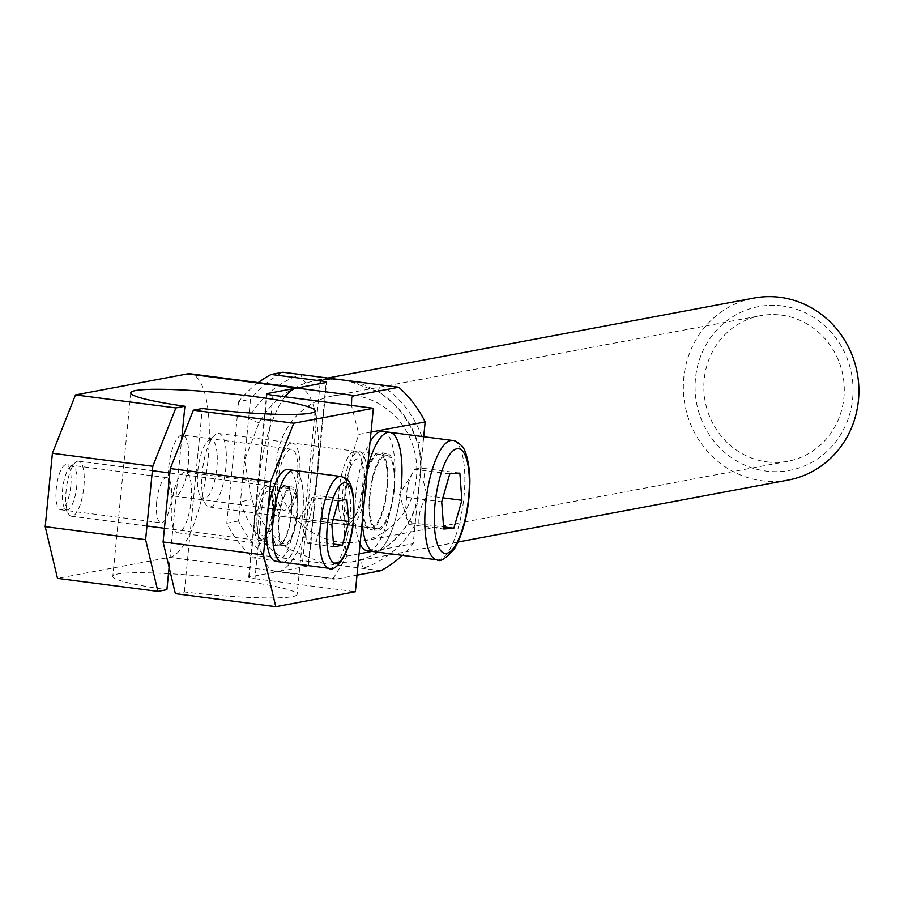 <?xml version="1.0" encoding="UTF-8"?>
<svg xmlns="http://www.w3.org/2000/svg" width="904" height="904" viewBox="0 0 904 904"><rect width="100%" height="100%" fill="white"/><g stroke="black" fill="none" stroke-linecap="round" stroke-linejoin="round"><path stroke-width="0.68" stroke-dasharray="4.52 3.39" d="M291.257 443.084A37.041 11.47 97.4 0 0 276.059 480.148A37.041 11.47 97.4 0 0 282.895 516.512A37.041 11.47 97.4 0 0 284.059 516.466A37.041 11.47 97.4 0 0 299.247 479.402A37.041 11.47 97.4 0 0 292.41 443.05A37.041 11.47 97.4 0 0 291.257 443.084M371.374 527.789A37.041 11.47 -82.6 0 1 370.211 527.823A37.041 11.47 -82.6 0 1 363.374 491.46A37.041 11.47 -82.6 0 1 378.573 454.396A37.041 11.47 -82.6 0 1 379.736 454.362A37.041 11.47 -82.6 0 1 386.573 490.725A37.041 11.47 -82.6 0 1 371.374 527.789M766.863 461.887A74.083 70.083 -100.6 0 0 787.723 461.311A74.083 70.083 -100.6 0 0 844.212 386.55A74.083 70.083 -100.6 0 0 781.259 315.112A74.083 70.083 -100.6 0 0 760.4 315.699A74.083 70.083 -100.6 0 0 703.911 390.46A74.083 70.083 -100.6 0 0 766.863 461.887M353.803 395.319A74.083 70.083 79.4 0 1 416.755 466.758A74.083 70.083 79.4 0 1 360.278 541.519A74.083 70.083 79.4 0 1 339.418 542.106A74.083 70.083 79.4 0 1 276.466 470.668A74.083 70.083 79.4 0 1 332.954 395.907A74.083 70.083 79.4 0 1 353.803 395.319M788.198 480.069A92.592 87.609 79.4 0 1 762.117 480.792A92.592 87.609 79.4 0 1 683.435 391.5A92.592 87.609 79.4 0 1 754.038 298.049M335.7 379.07L317.361 379.985L306.625 382.81A92.592 87.609 -100.6 0 0 259.188 422.417L244.555 460.159L251.696 498.85A92.592 87.609 -100.6 0 0 290.263 549.609L322.875 563.215L351.475 562.017L363.024 559.034A92.592 87.609 -100.6 0 0 410.45 519.427C416.654 507.72 419.558 495.516 419.185 482.792C422.111 469.492 421.705 456.226 417.953 442.994A92.592 87.609 -100.6 0 0 379.375 392.246L347.283 380.573M782.163 305.936A83.337 78.84 -100.6 0 0 695.481 378.313A83.337 78.84 -100.6 0 0 765.97 471.063A83.337 78.84 -100.6 0 0 852.653 398.687A83.337 78.84 -100.6 0 0 782.163 305.936M284.941 396.811A92.592 28.668 97.4 0 0 257.199 498.24A92.592 28.668 97.4 0 0 275.754 571.611A92.592 28.668 97.4 0 0 278.658 571.509L308.14 565.983L326.129 382.505M371.036 432.101L358.877 434.383L351.475 405.433M320.072 383.646L302.354 564.299A9.255 0.881 -174.4 0 1 308.626 565.757A9.255 0.881 -174.4 0 1 308.14 565.983M357.001 575.193L336.582 579.023L334.333 579.204L333.463 578.063L346.944 556.084A92.592 28.668 -82.6 0 1 358.877 434.383M302.354 564.299L253.165 557.926L264.962 555.711A111.113 105.124 79.4 0 1 238.588 521.009L240.43 502.195L251.696 498.85M380.799 570.718L264.962 555.711M259.188 422.417A9.255 2 -150.5 0 1 248.679 418.123A101.858 96.366 79.4 0 1 300.851 374.561A9.255 2.972 71.4 0 0 306.625 382.81M290.263 549.609A9.255 2.237 122.7 0 0 282.862 558.028A101.858 96.366 79.4 0 1 240.43 502.195L250.521 399.308A111.113 105.124 79.4 0 1 282.952 372.233M423.705 436.722L423.309 440.756L417.953 442.994M379.375 392.246A9.255 2.237 -57.3 0 1 378.832 392.166A9.255 2.237 -57.3 0 1 380.878 384.923A101.858 96.366 79.4 0 1 423.309 440.756L413.218 543.643A111.113 105.124 79.4 0 1 402.404 555.338M410.45 519.427A9.255 2 29.5 0 0 409.964 519.721A9.255 2 29.5 0 0 415.072 524.84A101.858 96.366 79.4 0 1 362.888 568.401A9.255 2.972 -108.6 0 1 362.888 559.067A9.255 2.972 -108.6 0 1 363.024 559.034M346.944 556.084L359.103 553.802M371.939 551.395L413.218 543.643M238.588 521.009L226.802 523.224A111.113 105.124 -100.6 0 0 253.165 557.926M258.262 382.595A111.113 105.124 -100.6 0 0 238.735 401.523L250.521 399.308M226.802 523.224L238.735 401.523M277.856 481.617A30.77 9.526 -82.6 0 1 291.608 449.254A30.77 9.526 -82.6 0 1 297.45 477.933A30.77 9.526 -82.6 0 1 283.698 510.297A30.77 9.526 -82.6 0 1 277.856 481.617M188.303 463.786A30.77 9.526 97.4 0 0 182.461 435.106A30.77 9.526 97.4 0 0 168.709 467.47A30.77 9.526 97.4 0 0 174.551 496.149A30.77 9.526 97.4 0 0 188.303 463.786M156.708 501.573A22.769 7.051 -82.6 0 1 166.878 477.64A22.769 7.051 -82.6 0 1 171.195 498.861A22.769 7.051 -82.6 0 1 161.025 522.794A22.769 7.051 -82.6 0 1 156.708 501.573M70.783 485.843A22.769 7.051 97.4 0 0 66.467 464.622A22.769 7.051 97.4 0 0 56.285 488.567A22.769 7.051 97.4 0 0 60.613 509.777A22.769 7.051 97.4 0 0 70.783 485.843M272.104 517.325A30.555 9.458 -82.6 0 1 285.766 485.199A30.555 9.458 -82.6 0 1 291.563 513.675A30.555 9.458 -82.6 0 1 277.901 545.801A30.555 9.458 -82.6 0 1 272.104 517.325M191.139 500.658A30.555 9.458 97.4 0 0 185.343 472.182A30.555 9.458 97.4 0 0 171.692 504.308A30.555 9.458 97.4 0 0 177.489 532.784A30.555 9.458 97.4 0 0 191.139 500.658M175.365 593.668L184.359 591.973A92.592 8.814 5.6 0 0 297.111 594.38A92.592 8.814 5.6 0 0 170.641 573.78M168.472 573.656A92.592 8.814 5.6 0 0 112.808 576.311A92.592 8.814 5.6 0 0 166.901 589.713M298.128 387.759L299.552 387.952A92.592 28.668 -82.6 0 1 316.649 478.849A92.592 28.668 -82.6 0 1 278.658 571.509L169.511 557.361L57.494 578.39M336.582 579.023L278.658 571.509L249.176 577.046L267.121 394.121M272.952 395.251L254.962 578.729A9.255 0.881 -174.4 0 1 248.69 577.272A9.255 0.881 -174.4 0 1 249.176 577.046M254.962 578.729L355.374 591.747M169.093 567.271L181.58 439.977M169.511 557.361A92.592 28.668 97.4 0 0 207.502 464.701A92.592 28.668 97.4 0 0 190.405 373.804M184.359 591.973L202.349 408.506M275.878 561.407A46.296 14.328 97.4 0 0 277.336 561.361A46.296 14.328 97.4 0 0 296.331 515.031A46.296 14.328 97.4 0 0 287.777 469.583M285.065 545.643A29.629 9.176 -82.6 0 1 284.138 545.677A29.629 9.176 -82.6 0 1 278.669 516.591A29.629 9.176 -82.6 0 1 290.817 486.928A29.629 9.176 -82.6 0 1 291.755 486.906A29.629 9.176 -82.6 0 1 297.224 515.992A29.629 9.176 -82.6 0 1 285.065 545.643M284.715 486.137A29.629 9.176 97.4 0 0 272.556 515.788A29.629 9.176 97.4 0 0 278.025 544.886A29.629 9.176 97.4 0 0 278.952 544.852A29.629 9.176 97.4 0 0 291.111 515.201A29.629 9.176 97.4 0 0 285.641 486.115A29.629 9.176 97.4 0 0 284.715 486.137M283.449 562.152A46.296 14.328 97.4 0 0 302.444 515.822A46.296 14.328 97.4 0 0 293.89 470.374A46.296 14.328 97.4 0 1 302.444 515.822A46.296 14.328 97.4 0 1 283.449 562.152A46.296 14.328 97.4 0 1 281.991 562.209M401.116 488.409A60.184 18.634 -82.6 0 1 374.222 551.689A60.184 18.634 97.4 0 0 394.596 522.275A60.184 18.634 97.4 0 0 401.625 460.882A60.184 18.634 97.4 0 0 389.692 432.315M362.21 522.037A60.184 18.634 -82.6 0 1 362.798 495.595A60.184 18.634 -82.6 0 1 367.476 468.385A60.184 18.634 97.4 0 0 362.21 522.037M382.708 431.4A60.184 18.634 -82.6 0 1 394.133 487.493A60.184 18.634 -82.6 0 1 367.239 550.785M360.063 543.993A60.184 18.634 -82.6 0 1 355.814 494.691A60.184 18.634 -82.6 0 1 370.075 441.909M362.594 493.414A38.895 12.046 97.4 0 0 369.973 529.665A38.895 12.046 97.4 0 0 387.353 488.77A38.895 12.046 97.4 0 0 379.974 452.531A38.895 12.046 97.4 0 0 362.594 493.414M394.336 489.674A38.895 12.046 -82.6 0 1 376.957 530.569A38.895 12.046 -82.6 0 1 369.578 494.318A38.895 12.046 -82.6 0 1 386.957 453.435A38.895 12.046 -82.6 0 1 394.336 489.674M307.631 543.417L309.936 542.366L316.151 541.824L322.649 518.082L320.649 495.957L314.434 496.499L312.129 497.55L305.631 521.28L306.117 539.157L307.631 543.417L333.825 546.818M260.623 540.615A27.775 8.599 -82.6 0 1 259.753 540.648A27.775 8.599 -82.6 0 1 254.623 513.37A27.775 8.599 -82.6 0 1 266.025 485.572A27.775 8.599 -82.6 0 1 266.895 485.55A27.775 8.599 -82.6 0 1 271.087 490.974A27.775 8.599 -82.6 0 1 265.188 536.467A27.775 8.599 -82.6 0 1 260.623 540.615M77.71 461.164A27.775 8.599 97.4 0 0 75.608 462.283A27.775 8.599 97.4 0 0 66.478 487.584A27.775 8.599 97.4 0 0 68.851 514.376A27.775 8.599 97.4 0 0 71.439 516.24A27.775 8.599 97.4 0 0 72.309 516.207A27.775 8.599 97.4 0 0 83.699 488.409A27.775 8.599 97.4 0 0 78.58 461.142A27.775 8.599 97.4 0 0 77.71 461.164M71.8 466.102A22.103 6.836 97.4 0 0 70.128 466.984A22.103 6.836 97.4 0 0 62.862 487.12A22.103 6.836 97.4 0 0 64.76 508.432A22.103 6.836 97.4 0 0 67.506 509.89A22.103 6.836 97.4 0 0 76.682 486.68A22.103 6.836 97.4 0 0 71.8 466.102M290.647 488.77A27.775 8.599 97.4 0 0 279.246 516.568A27.775 8.599 97.4 0 0 284.376 543.835A27.775 8.599 97.4 0 0 285.246 543.812A27.775 8.599 97.4 0 0 296.636 516.014A27.775 8.599 97.4 0 0 291.517 488.736A27.775 8.599 97.4 0 0 290.647 488.77M268.816 485.934A27.775 8.599 97.4 0 0 257.414 513.732A27.775 8.599 97.4 0 0 262.544 541.01A27.775 8.599 97.4 0 0 263.414 540.976A27.775 8.599 97.4 0 0 274.816 513.178A27.775 8.599 97.4 0 0 269.686 485.911A27.775 8.599 97.4 0 0 268.816 485.934M268.318 491.019A22.656 7.017 -82.6 0 1 272.443 495.415A22.656 7.017 -82.6 0 1 267.629 532.524A22.656 7.017 -82.6 0 1 263.911 535.902A22.656 7.017 -82.6 0 1 258.906 514.817A22.656 7.017 -82.6 0 1 268.318 491.019M305.631 521.28L331.824 524.682M338.322 500.94L312.162 497.482L299.586 517.8L306.117 539.157M320.649 495.957L346.842 499.347M316.151 541.824L333.576 544.084M322.649 518.082L333.248 519.461M449.774 473.877L414.846 469.345C409.015 478.25 406.325 487.561 406.789 497.29L405.467 510.59L408.823 524.489C409.037 523.823 412.405 523.563 418.914 523.71C418.45 513.981 421.14 504.669 426.982 495.765L423.614 481.855L424.948 468.566C418.428 468.419 415.06 468.679 414.846 469.345L399.421 494.262L407.354 520.241M338.729 507.121A37.041 11.47 -82.6 0 1 343.057 469.334A37.041 11.47 -82.6 0 1 355.588 451.232A37.041 11.47 -82.6 0 1 361.182 458.464A37.041 11.47 -82.6 0 1 362.933 468.814A37.041 11.47 -82.6 0 1 353.317 519.133A37.041 11.47 -82.6 0 1 346.074 524.693A37.041 11.47 -82.6 0 1 338.729 507.121M226.124 451.085A37.041 11.47 97.4 0 0 218.779 433.502A37.041 11.47 97.4 0 0 214.813 435.027A37.041 11.47 97.4 0 0 201.92 489.38A37.041 11.47 97.4 0 0 205.818 504.477A37.041 11.47 97.4 0 0 209.253 506.963A37.041 11.47 97.4 0 0 221.796 488.861A37.041 11.47 97.4 0 0 226.124 451.085M217.107 453.887A29.934 9.266 97.4 0 0 207.965 440.903A29.934 9.266 97.4 0 0 197.535 484.849A29.934 9.266 97.4 0 0 200.688 497.053A29.934 9.266 97.4 0 0 212.248 488.442A29.934 9.266 97.4 0 0 217.107 453.887M394.065 472.848A37.041 11.47 97.4 0 0 386.72 455.266A37.041 11.47 97.4 0 0 374.177 473.368A37.041 11.47 97.4 0 0 369.849 511.155A37.041 11.47 97.4 0 0 377.194 528.727A37.041 11.47 97.4 0 0 389.737 510.624A37.041 11.47 97.4 0 0 394.065 472.848M366.775 469.312A37.041 11.47 97.4 0 0 359.43 451.729A37.041 11.47 97.4 0 0 346.887 469.831A37.041 11.47 97.4 0 0 342.571 507.619A37.041 11.47 97.4 0 0 349.904 525.19A37.041 11.47 97.4 0 0 362.447 507.087A37.041 11.47 97.4 0 0 366.775 469.312M364.47 472.95A29.99 9.289 -82.6 0 1 356.684 513.698A29.99 9.289 -82.6 0 1 344.876 503.969A29.99 9.289 -82.6 0 1 350.933 466.475A29.99 9.289 -82.6 0 1 363.046 464.577A29.99 9.289 -82.6 0 1 364.47 472.95M406.789 497.29L441.717 501.822M459.865 473.086L424.948 468.566M426.982 495.765L442.87 497.821M408.823 524.489L443.751 529.021M418.914 523.71L443.593 526.908M329.146 568.311A46.296 14.328 97.4 0 0 330.593 568.266A46.296 14.328 97.4 0 0 349.837 519.63A46.296 14.328 97.4 0 0 341.045 476.487M437.084 559.836A60.184 18.634 97.4 0 0 448.644 551.135A60.184 18.634 97.4 0 0 464.498 469.029A60.184 18.634 97.4 0 0 452.565 440.463M282.895 516.512L370.211 527.823M787.723 461.311L360.278 541.519M351.475 562.017L458.091 542.004M317.327 379.996L327.745 378.041M332.954 395.907L760.4 315.699M308.626 565.757L326.615 382.279M334.333 579.204L275.754 571.611M337.983 379.364L317.361 379.985M420.134 473.21C420.439 473.142 421.637 454.384 417.445 443.028C410.213 421.275 397.342 404.325 378.832 392.166C366.967 386.031 361.125 383.319 361.272 384.031L343.746 380.121M351.52 562.005L362.888 559.067C383.104 552.039 398.788 538.92 409.964 519.721L414.371 510.048C417.286 499.697 418.586 493.81 418.247 492.386M379.736 454.362L292.41 443.05M291.608 449.254L182.461 435.106M166.878 477.64L66.467 464.622M285.754 485.188L185.343 472.182M177.489 532.784L277.901 545.801M60.613 509.777L161.025 522.794M174.551 496.149L283.698 510.297M248.69 577.272L266.68 393.805M130.797 392.833L112.808 576.311M315.101 410.902L297.111 594.38M284.138 545.677L278.025 544.886M285.641 486.115L291.755 486.906M369.973 529.665L376.957 530.569M386.957 453.435L379.974 452.531M71.439 516.24L146.957 526.026M164.415 528.286L259.753 540.648M64.76 508.432L68.851 514.376M70.128 466.984L75.608 462.283M262.544 541.01L284.376 543.835M272.443 495.415L271.087 490.974M267.629 532.524L265.188 536.467M269.686 485.911L291.517 488.736M78.58 461.142L152.38 470.701M169.839 472.973L266.895 485.55M218.779 433.502L355.588 451.232M207.965 440.903L214.813 435.027M359.43 451.729L386.72 455.266M356.684 513.698L353.317 519.133M363.046 464.577L361.182 458.464M349.904 525.19L377.194 528.727M200.688 497.053L205.818 504.477M209.253 506.963L346.074 524.693"/><path stroke-width="1.36" d="M327.745 378.041L754.038 298.049A92.592 87.609 79.4 0 1 780.107 297.314A92.592 87.609 79.4 0 1 858.8 386.607A92.592 87.609 79.4 0 1 788.198 480.069L458.091 542.004M347.283 380.573L335.7 379.07M351.475 405.433L351.724 397.251L354.571 395.545L398.788 387.251L282.952 372.233L271.155 374.448L320.344 380.821A9.255 0.881 5.6 0 1 326.615 382.279A9.255 0.881 5.6 0 1 326.129 382.505L296.648 388.042A92.592 28.668 97.4 0 0 284.941 396.811M398.788 387.251A111.113 105.124 79.4 0 1 425.162 421.942L371.036 432.101M402.404 555.338A111.113 105.124 79.4 0 1 380.799 570.718L357.001 575.193M359.103 553.802L371.939 551.395M271.155 374.448A111.113 105.124 -100.6 0 0 258.262 382.595M425.162 421.942L423.705 436.722M270.691 481.572L293.777 423.208L193.354 410.19L170.28 468.554L270.691 481.572L263.493 554.954L163.082 541.948L175.365 593.668L275.788 606.686L263.493 554.954M275.788 606.686L355.374 591.747L373.363 408.269L293.777 423.208M373.363 408.269L272.952 395.251A9.255 0.881 5.6 0 1 266.68 393.805A9.255 0.881 5.6 0 1 267.166 393.568L296.648 388.042A92.592 28.668 -82.6 0 1 299.552 387.952M75.484 394.912L52.398 453.277L152.81 466.294L175.896 407.93L75.484 394.912L187.501 373.894L354.571 395.545M175.896 407.93L184.891 406.246A92.592 8.814 -174.4 0 1 130.797 392.833A92.592 8.814 -174.4 0 1 223.808 393.093A92.592 8.814 -174.4 0 1 315.101 410.902A92.592 8.814 -174.4 0 1 202.349 408.506L193.354 410.19M170.641 573.78A92.592 8.814 5.6 0 0 168.472 573.656M169.093 567.271L166.901 589.713L157.906 591.397L145.612 539.677L152.81 466.294M145.612 539.677L45.2 526.659L57.494 578.39L157.906 591.397M181.58 439.977L184.891 406.246M298.128 387.759L190.405 373.804A92.592 28.668 97.4 0 0 187.501 373.894M170.28 468.554L163.082 541.948M45.2 526.659L52.398 453.277M341.045 476.487A46.296 14.328 97.4 0 0 339.588 476.532A46.296 14.328 97.4 0 0 320.355 525.167A46.296 14.328 97.4 0 0 329.146 568.311C332.706 572.481 350.04 560.062 353.6 520.512C355.747 475.933 344.763 478.216 341.045 476.487L293.89 470.374A46.296 14.328 97.4 0 0 292.444 470.419A46.296 14.328 97.4 0 1 293.89 470.374L287.777 469.583A46.296 14.328 97.4 0 0 286.331 469.628A46.296 14.328 97.4 0 0 267.335 515.958A46.296 14.328 97.4 0 0 275.878 561.407L281.991 562.209A46.296 14.328 97.4 0 0 283.449 562.152M281.991 562.209A46.296 14.328 97.4 0 1 273.449 516.749A46.296 14.328 97.4 0 1 292.444 470.419A46.296 14.328 97.4 0 0 273.449 516.749A46.296 14.328 97.4 0 0 281.991 562.209L329.146 568.311M360.063 543.993A60.184 18.634 -82.6 0 0 367.239 550.785L374.222 551.689A60.184 18.634 -82.6 0 1 362.21 522.037A60.184 18.634 97.4 0 0 362.289 523.122A60.184 18.634 97.4 0 0 374.222 551.689L437.084 559.836C439.898 562.344 445.672 558.672 454.429 548.818C463.526 532.829 468.634 511.867 469.741 485.934C470.701 473.312 467.345 450.034 461.243 445.367C456.995 441.672 454.102 440.033 452.565 440.463A60.184 18.634 97.4 0 0 441.005 449.164A60.184 18.634 97.4 0 0 425.162 531.269A60.184 18.634 97.4 0 0 437.084 559.836M370.075 441.909A60.184 18.634 -82.6 0 1 382.708 431.4L389.692 432.315A60.184 18.634 -82.6 0 1 401.116 488.409M367.476 468.385A60.184 18.634 -82.6 0 1 389.692 432.315A60.184 18.634 97.4 0 0 367.476 468.385M333.825 546.818L331.824 524.682L338.322 500.94L346.842 499.347L348.842 521.484L342.345 545.214L333.825 546.818M333.576 544.084L342.345 545.214M333.248 519.461L348.842 521.484M441.717 501.822L449.774 473.877L459.865 473.086L461.91 500.296L453.842 528.23L443.751 529.021L441.717 501.822M442.87 497.821L461.91 500.296M443.593 526.908L453.842 528.23M320.344 380.821L320.072 383.646M336.378 563.441A40.748 12.611 97.4 0 0 353.306 520.647A40.748 12.611 97.4 0 0 344.288 482.713A40.748 12.611 97.4 0 0 327.361 525.518A40.748 12.611 97.4 0 0 336.378 563.441M434.564 528.343A52.782 16.34 97.4 0 0 455.153 545.767A52.782 16.34 97.4 0 0 469.052 473.764A52.782 16.34 97.4 0 0 448.463 456.339A52.782 16.34 97.4 0 0 434.564 528.343M146.957 526.026L164.415 528.286M152.38 470.701L169.839 472.973M389.692 432.315L452.565 440.463"/></g></svg>

